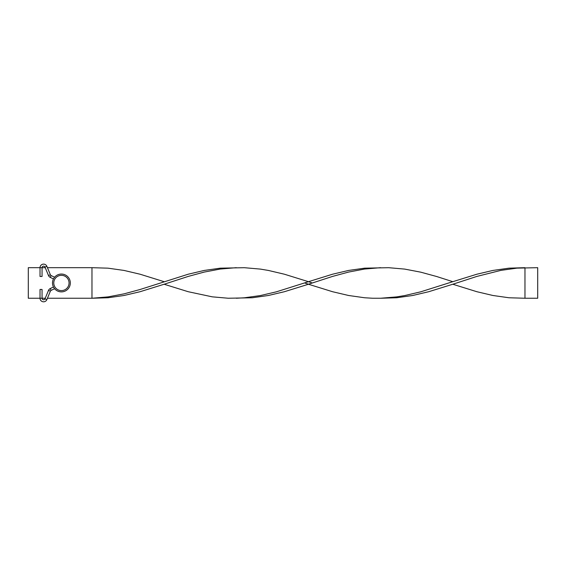 <?xml version="1.0" encoding="UTF-8"?>
<svg xmlns="http://www.w3.org/2000/svg" width="566" height="566" viewBox="0 0 566 566"><rect width="100%" height="100%" fill="white"/><g stroke="black" fill="none" stroke-linecap="round" stroke-linejoin="round"><path stroke-width="0.85" d="M54.591 277.227L51.131 275.557A1.528 1.528 0 0 1 50.381 274.765L46.872 266.317A3.566 3.566 0 0 0 40.016 267.683L28.3 267.683L28.3 298.247L42.054 298.247L42.054 289.459L40.016 289.459L40.016 298.247A3.566 3.566 0 0 0 46.872 299.612L44.99 298.834L45.238 298.247L42.054 298.247A1.528 1.528 0 0 0 44.99 298.834L48.499 290.386A3.566 3.566 0 0 1 50.24 288.547L53.452 286.99M53.452 278.946L50.24 277.39A3.566 3.566 0 0 1 48.499 275.543L44.99 267.095A1.528 1.528 0 0 0 42.054 267.683L40.016 267.683A3.566 3.566 0 0 1 46.872 266.317L47.445 267.683L91.975 267.683L91.975 298.247L47.445 298.247L46.872 299.612L50.381 291.165A1.528 1.528 0 0 1 51.131 290.379L54.591 288.702M40.016 267.683L40.016 276.47L42.054 276.47L42.054 267.683L45.238 267.683L44.99 267.095L46.872 266.317M61.411 274.05A8.915 8.915 0 0 1 70.326 282.965A8.915 8.915 0 0 1 61.411 291.879A8.915 8.915 0 0 1 52.497 282.965A8.915 8.915 0 0 1 61.411 274.05A8.915 8.915 0 0 0 52.497 282.965A8.915 8.915 0 0 0 61.411 291.879M304.65 282.965L308.47 284.238L284.415 291.709L268.376 295.487L252.344 297.758L228.289 298.24L212.25 296.839L188.195 291.709L164.14 284.238L140.085 291.709L124.046 295.487L108.014 297.758L91.975 298.247L108.014 296.888L124.046 293.853L140.085 289.502L188.195 274.22L204.234 270.442L220.266 268.171L244.321 267.697L260.36 269.098L268.376 270.442L284.415 274.22L308.47 281.691L332.525 274.22L348.564 270.442L364.596 268.171L388.651 267.697L404.69 269.098L420.729 272.168L436.761 276.541L452.8 281.691L476.855 274.22L492.894 270.442L508.926 268.171L524.965 267.683L524.965 298.247L508.926 297.758L492.894 295.487L476.855 291.709L452.8 284.238L476.855 276.427L500.91 270.371L516.949 268.135L537.7 267.683L537.7 298.247L524.965 298.247M380.635 267.683L364.596 269.041L348.564 272.076L332.525 276.427L308.47 284.238L332.525 291.709L348.564 295.487L364.596 297.758L372.619 298.24L380.635 298.247L396.674 296.888L404.69 295.565L420.729 291.815L452.8 281.691M91.975 267.683L108.014 268.171L124.046 270.442L140.085 274.22L164.14 281.691M236.305 298.247L244.321 297.794L260.36 295.565L276.399 291.815L308.47 281.691L312.291 282.965M164.14 284.238L188.195 276.427L204.234 272.076L220.266 269.041L236.305 267.683M380.635 298.247L396.674 297.758L412.706 295.487L428.745 291.709L452.8 284.238M51.131 290.379L50.24 288.547M50.381 291.165L48.499 290.386M50.381 274.765L48.499 275.543M51.131 275.557L50.24 277.39M61.411 290.606A7.641 7.641 0 0 0 69.052 282.965A7.641 7.641 0 0 0 61.411 275.324A7.641 7.641 0 0 0 53.77 282.965A7.641 7.641 0 0 0 61.411 290.606"/></g></svg>
